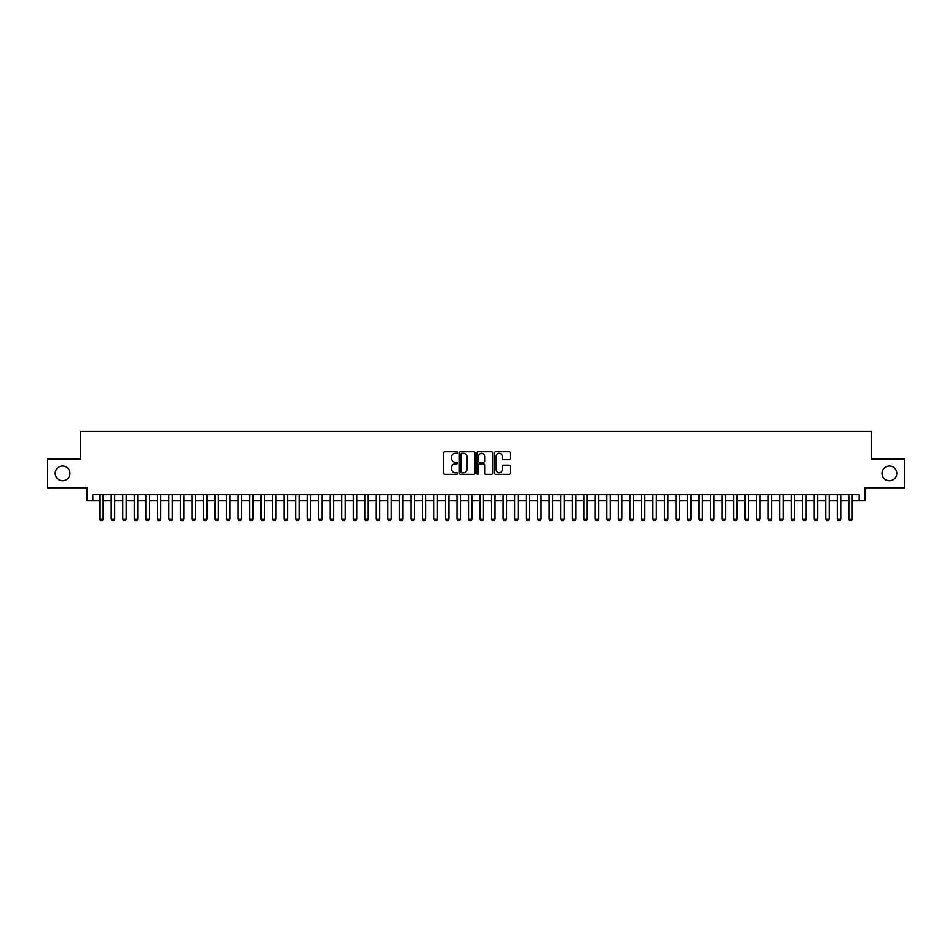 <?xml version="1.0" encoding="UTF-8"?>
<svg xmlns="http://www.w3.org/2000/svg" width="952" height="952" viewBox="0 0 952 952"><rect width="100%" height="100%" fill="white"/><g stroke="black" fill="none" stroke-linecap="round" stroke-linejoin="round"><path stroke-width="1.43" d="M457.567 452.521A0.797 0.797 0 0 0 456.77 451.724L444.751 451.724A1.13 1.13 0 0 0 443.62 452.854L443.62 473.215A1.13 1.13 0 0 0 444.751 474.346L456.77 474.346A0.797 0.797 0 0 0 457.567 473.56A0.797 0.797 0 0 0 456.77 472.763L455.211 472.763A3.618 3.618 0 0 1 451.593 469.146L451.593 467.444A3.618 3.618 0 0 1 455.211 463.826L456.77 463.826A0.797 0.797 0 0 0 457.567 463.041A0.797 0.797 0 0 0 456.77 462.244L455.211 462.244A3.618 3.618 0 0 1 451.593 458.626L451.593 456.924A3.618 3.618 0 0 1 455.211 453.307L456.77 453.307A0.797 0.797 0 0 0 457.567 452.521M882.04 473.406A7.378 7.378 0 0 0 889.418 480.784A7.378 7.378 0 0 0 896.796 473.406A7.378 7.378 0 0 0 889.418 466.028A7.378 7.378 0 0 0 882.04 473.406M55.204 473.406A7.378 7.378 0 0 0 62.582 480.784A7.378 7.378 0 0 0 69.96 473.406A7.378 7.378 0 0 0 62.582 466.028A7.378 7.378 0 0 0 55.204 473.406M509.058 459.697A1.13 1.13 0 0 0 510.189 458.567L510.189 452.854A1.13 1.13 0 0 0 509.058 451.724L495.706 451.724A1.13 1.13 0 0 0 494.576 452.854L494.576 473.215A1.13 1.13 0 0 0 495.706 474.346L509.058 474.346A1.13 1.13 0 0 0 510.189 473.215L510.189 466.313A1.13 1.13 0 0 0 509.058 465.183L503.346 465.183A1.13 1.13 0 0 0 502.216 466.313L502.216 469.741A3.023 3.023 0 0 1 499.193 472.763A3.023 3.023 0 0 1 496.159 469.741L496.159 456.329A3.023 3.023 0 0 1 499.193 453.307A3.023 3.023 0 0 1 502.216 456.329L502.216 458.567A1.13 1.13 0 0 0 503.346 459.697L509.058 459.697M92.832 500.49L92.832 494.731L859.168 494.731L859.168 500.49L864.928 500.49L864.928 487.817L904.4 487.817L904.4 459.007L871.27 459.007L871.27 431.339L80.73 431.339L80.73 459.007L47.6 459.007L47.6 487.817L87.072 487.817L87.072 500.49L99.746 500.49M475.012 452.854A1.13 1.13 0 0 0 473.882 451.724L460.53 451.724A1.13 1.13 0 0 0 459.399 452.854L459.399 473.215A1.13 1.13 0 0 0 460.53 474.346L473.882 474.346A1.13 1.13 0 0 0 475.012 473.215L475.012 452.854M478.118 451.724L491.47 451.724A1.13 1.13 0 0 1 492.6 452.854L492.6 473.215A1.13 1.13 0 0 1 491.47 474.346L485.758 474.346A1.13 1.13 0 0 1 484.627 473.215L484.627 464.957A1.13 1.13 0 0 0 483.497 463.826L479.701 463.826A1.13 1.13 0 0 0 478.57 464.957L478.57 473.56A0.797 0.797 0 0 1 477.785 474.346A0.797 0.797 0 0 1 476.988 473.56L476.988 452.854A1.13 1.13 0 0 1 478.118 451.724M103.197 500.49L111.265 500.49M114.728 500.49L122.796 500.49M126.247 500.49L134.315 500.49M137.778 500.49L145.846 500.49M149.297 500.49L157.366 500.49M160.817 500.49L168.885 500.49M172.348 500.49L180.416 500.49M183.867 500.49L191.935 500.49M195.398 500.49L203.466 500.49M206.917 500.49L214.985 500.49M218.436 500.49L226.505 500.49M229.968 500.49L238.036 500.49M241.487 500.49L249.555 500.49M253.018 500.49L261.074 500.49M264.537 500.49L272.605 500.49M276.056 500.49L284.124 500.49M287.587 500.49L295.655 500.49M299.106 500.49L307.175 500.49M310.638 500.49L318.694 500.49M322.157 500.49L330.225 500.49M333.676 500.49L341.744 500.49M345.207 500.49L353.275 500.49M356.726 500.49L364.794 500.49M368.257 500.49L376.314 500.49M379.777 500.49L387.845 500.49M391.296 500.49L399.364 500.49M402.827 500.49L410.895 500.49M414.346 500.49L422.414 500.49M425.865 500.49L433.933 500.49M437.396 500.49L445.465 500.49M448.916 500.49L456.984 500.49M460.447 500.49L468.515 500.49M471.966 500.49L480.034 500.49M483.485 500.49L491.553 500.49M495.016 500.49L503.084 500.49M506.535 500.49L514.604 500.49M518.067 500.49L526.135 500.49M529.586 500.49L537.654 500.49M541.105 500.49L549.173 500.49M552.636 500.49L560.704 500.49M564.155 500.49L572.223 500.49M575.686 500.49L583.743 500.49M587.205 500.49L595.274 500.49M598.725 500.49L606.793 500.49M610.256 500.49L618.324 500.49M621.775 500.49L629.843 500.49M633.306 500.49L641.362 500.49M644.825 500.49L652.893 500.49M656.344 500.49L664.413 500.49M667.876 500.49L675.944 500.49M679.395 500.49L687.463 500.49M690.926 500.49L698.982 500.49M702.445 500.49L710.513 500.49M713.964 500.49L722.032 500.49M725.495 500.49L733.564 500.49M737.015 500.49L745.083 500.49M748.534 500.49L756.602 500.49M760.065 500.49L768.133 500.49M771.584 500.49L779.652 500.49M783.115 500.49L791.183 500.49M794.634 500.49L802.703 500.49M806.154 500.49L814.222 500.49M817.685 500.49L825.753 500.49M829.204 500.49L837.272 500.49M840.735 500.49L848.803 500.49M852.254 500.49L859.168 500.49M461.779 453.307A0.797 0.797 0 0 0 460.982 454.104L460.982 471.966A0.797 0.797 0 0 0 461.779 472.763L463.422 472.763A3.618 3.618 0 0 0 467.039 469.146L467.039 456.924A3.618 3.618 0 0 0 463.422 453.307L461.779 453.307M484.627 456.389A3.023 3.023 0 0 0 481.605 453.366A3.023 3.023 0 0 0 478.57 456.389L478.57 461.113A1.13 1.13 0 0 0 479.701 462.244L483.497 462.244A1.13 1.13 0 0 0 484.627 461.113L484.627 456.389M103.197 494.731L103.197 519.161L102.34 520.661L100.614 520.661L99.746 519.161L99.746 494.731M99.746 519.161L103.197 519.161M114.728 494.731L114.728 519.161L113.859 520.661L112.134 520.661L111.265 519.161L111.265 494.731M111.265 519.161L114.728 519.161M126.247 494.731L126.247 519.161L125.39 520.661L123.653 520.661L122.796 519.161L122.796 494.731M122.796 519.161L126.247 519.161M137.778 494.731L137.778 519.161L136.909 520.661L135.184 520.661L134.315 519.161L134.315 494.731M134.315 519.161L137.778 519.161M149.297 494.731L149.297 519.161L148.429 520.661L146.703 520.661L145.846 519.161L145.846 494.731M145.846 519.161L149.297 519.161M160.817 494.731L160.817 519.161L159.96 520.661L158.234 520.661L157.366 519.161L157.366 494.731M157.366 519.161L160.817 519.161M172.348 494.731L172.348 519.161L171.479 520.661L169.754 520.661L168.885 519.161L168.885 494.731M168.885 519.161L172.348 519.161M183.867 494.731L183.867 519.161L183.01 520.661L181.273 520.661L180.416 519.161L180.416 494.731M180.416 519.161L183.867 519.161M195.398 494.731L195.398 519.161L194.529 520.661L192.804 520.661L191.935 519.161L191.935 494.731M191.935 519.161L195.398 519.161M206.917 494.731L206.917 519.161L206.048 520.661L204.323 520.661L203.466 519.161L203.466 494.731M203.466 519.161L206.917 519.161M218.436 494.731L218.436 519.161L217.58 520.661L215.854 520.661L214.985 519.161L214.985 494.731M214.985 519.161L218.436 519.161M229.968 494.731L229.968 519.161L229.099 520.661L227.373 520.661L226.505 519.161L226.505 494.731M226.505 519.161L229.968 519.161M241.487 494.731L241.487 519.161L240.63 520.661L238.892 520.661L238.036 519.161L238.036 494.731M238.036 519.161L241.487 519.161M253.018 494.731L253.018 519.161L252.149 520.661L250.424 520.661L249.555 519.161L249.555 494.731M249.555 519.161L253.018 519.161M264.537 494.731L264.537 519.161L263.668 520.661L261.943 520.661L261.074 519.161L261.074 494.731M261.074 519.161L264.537 519.161M276.056 494.731L276.056 519.161L275.199 520.661L273.462 520.661L272.605 519.161L272.605 494.731M272.605 519.161L276.056 519.161M287.587 494.731L287.587 519.161L286.719 520.661L284.993 520.661L284.124 519.161L284.124 494.731M284.124 519.161L287.587 519.161M299.106 494.731L299.106 519.161L298.25 520.661L296.512 520.661L295.655 519.161L295.655 494.731M295.655 519.161L299.106 519.161M310.638 494.731L310.638 519.161L309.769 520.661L308.043 520.661L307.175 519.161L307.175 494.731M307.175 519.161L310.638 519.161M322.157 494.731L322.157 519.161L321.288 520.661L319.563 520.661L318.694 519.161L318.694 494.731M318.694 519.161L322.157 519.161M333.676 494.731L333.676 519.161L332.819 520.661L331.082 520.661L330.225 519.161L330.225 494.731M330.225 519.161L333.676 519.161M345.207 494.731L345.207 519.161L344.338 520.661L342.613 520.661L341.744 519.161L341.744 494.731M341.744 519.161L345.207 519.161M356.726 494.731L356.726 519.161L355.87 520.661L354.132 520.661L353.275 519.161L353.275 494.731M353.275 519.161L356.726 519.161M368.257 494.731L368.257 519.161L367.389 520.661L365.663 520.661L364.794 519.161L364.794 494.731M364.794 519.161L368.257 519.161M379.777 494.731L379.777 519.161L378.908 520.661L377.182 520.661L376.314 519.161L376.314 494.731M376.314 519.161L379.777 519.161M391.296 494.731L391.296 519.161L390.439 520.661L388.702 520.661L387.845 519.161L387.845 494.731M387.845 519.161L391.296 519.161M402.827 494.731L402.827 519.161L401.958 520.661L400.233 520.661L399.364 519.161L399.364 494.731M399.364 519.161L402.827 519.161M414.346 494.731L414.346 519.161L413.477 520.661L411.752 520.661L410.895 519.161L410.895 494.731M410.895 519.161L414.346 519.161M425.865 494.731L425.865 519.161L425.008 520.661L423.283 520.661L422.414 519.161L422.414 494.731M422.414 519.161L425.865 519.161M437.396 494.731L437.396 519.161L436.528 520.661L434.802 520.661L433.933 519.161L433.933 494.731M433.933 519.161L437.396 519.161M448.916 494.731L448.916 519.161L448.059 520.661L446.321 520.661L445.465 519.161L445.465 494.731M445.465 519.161L448.916 519.161M460.447 494.731L460.447 519.161L459.578 520.661L457.852 520.661L456.984 519.161L456.984 494.731M456.984 519.161L460.447 519.161M471.966 494.731L471.966 519.161L471.097 520.661L469.372 520.661L468.515 519.161L468.515 494.731M468.515 519.161L471.966 519.161M483.485 494.731L483.485 519.161L482.628 520.661L480.903 520.661L480.034 519.161L480.034 494.731M480.034 519.161L483.485 519.161M495.016 494.731L495.016 519.161L494.147 520.661L492.422 520.661L491.553 519.161L491.553 494.731M491.553 519.161L495.016 519.161M506.535 494.731L506.535 519.161L505.679 520.661L503.941 520.661L503.084 519.161L503.084 494.731M503.084 519.161L506.535 519.161M518.067 494.731L518.067 519.161L517.198 520.661L515.472 520.661L514.604 519.161L514.604 494.731M514.604 519.161L518.067 519.161M529.586 494.731L529.586 519.161L528.717 520.661L526.991 520.661L526.135 519.161L526.135 494.731M526.135 519.161L529.586 519.161M541.105 494.731L541.105 519.161L540.248 520.661L538.523 520.661L537.654 519.161L537.654 494.731M537.654 519.161L541.105 519.161M552.636 494.731L552.636 519.161L551.767 520.661L550.042 520.661L549.173 519.161L549.173 494.731M549.173 519.161L552.636 519.161M564.155 494.731L564.155 519.161L563.298 520.661L561.561 520.661L560.704 519.161L560.704 494.731M560.704 519.161L564.155 519.161M575.686 494.731L575.686 519.161L574.818 520.661L573.092 520.661L572.223 519.161L572.223 494.731M572.223 519.161L575.686 519.161M587.205 494.731L587.205 519.161L586.337 520.661L584.611 520.661L583.743 519.161L583.743 494.731M583.743 519.161L587.205 519.161M598.725 494.731L598.725 519.161L597.868 520.661L596.13 520.661L595.274 519.161L595.274 494.731M595.274 519.161L598.725 519.161M610.256 494.731L610.256 519.161L609.387 520.661L607.662 520.661L606.793 519.161L606.793 494.731M606.793 519.161L610.256 519.161M621.775 494.731L621.775 519.161L620.918 520.661L619.181 520.661L618.324 519.161L618.324 494.731M618.324 519.161L621.775 519.161M633.306 494.731L633.306 519.161L632.437 520.661L630.712 520.661L629.843 519.161L629.843 494.731M629.843 519.161L633.306 519.161M644.825 494.731L644.825 519.161L643.957 520.661L642.231 520.661L641.362 519.161L641.362 494.731M641.362 519.161L644.825 519.161M656.344 494.731L656.344 519.161L655.488 520.661L653.75 520.661L652.893 519.161L652.893 494.731M652.893 519.161L656.344 519.161M667.876 494.731L667.876 519.161L667.007 520.661L665.281 520.661L664.413 519.161L664.413 494.731M664.413 519.161L667.876 519.161M679.395 494.731L679.395 519.161L678.538 520.661L676.801 520.661L675.944 519.161L675.944 494.731M675.944 519.161L679.395 519.161M690.926 494.731L690.926 519.161L690.057 520.661L688.332 520.661L687.463 519.161L687.463 494.731M687.463 519.161L690.926 519.161M702.445 494.731L702.445 519.161L701.576 520.661L699.851 520.661L698.982 519.161L698.982 494.731M698.982 519.161L702.445 519.161M713.964 494.731L713.964 519.161L713.107 520.661L711.37 520.661L710.513 519.161L710.513 494.731M710.513 519.161L713.964 519.161M725.495 494.731L725.495 519.161L724.627 520.661L722.901 520.661L722.032 519.161L722.032 494.731M722.032 519.161L725.495 519.161M737.015 494.731L737.015 519.161L736.146 520.661L734.42 520.661L733.564 519.161L733.564 494.731M733.564 519.161L737.015 519.161M748.534 494.731L748.534 519.161L747.677 520.661L745.952 520.661L745.083 519.161L745.083 494.731M745.083 519.161L748.534 519.161M760.065 494.731L760.065 519.161L759.196 520.661L757.471 520.661L756.602 519.161L756.602 494.731M756.602 519.161L760.065 519.161M771.584 494.731L771.584 519.161L770.727 520.661L768.99 520.661L768.133 519.161L768.133 494.731M768.133 519.161L771.584 519.161M783.115 494.731L783.115 519.161L782.246 520.661L780.521 520.661L779.652 519.161L779.652 494.731M779.652 519.161L783.115 519.161M794.634 494.731L794.634 519.161L793.766 520.661L792.04 520.661L791.183 519.161L791.183 494.731M791.183 519.161L794.634 519.161M806.154 494.731L806.154 519.161L805.297 520.661L803.571 520.661L802.703 519.161L802.703 494.731M802.703 519.161L806.154 519.161M817.685 494.731L817.685 519.161L816.816 520.661L815.091 520.661L814.222 519.161L814.222 494.731M814.222 519.161L817.685 519.161M829.204 494.731L829.204 519.161L828.347 520.661L826.61 520.661L825.753 519.161L825.753 494.731M825.753 519.161L829.204 519.161M840.735 494.731L840.735 519.161L839.866 520.661L838.141 520.661L837.272 519.161L837.272 494.731M837.272 519.161L840.735 519.161M852.254 494.731L852.254 519.161L851.385 520.661L849.66 520.661L848.803 519.161L848.803 494.731M848.803 519.161L852.254 519.161"/></g></svg>
